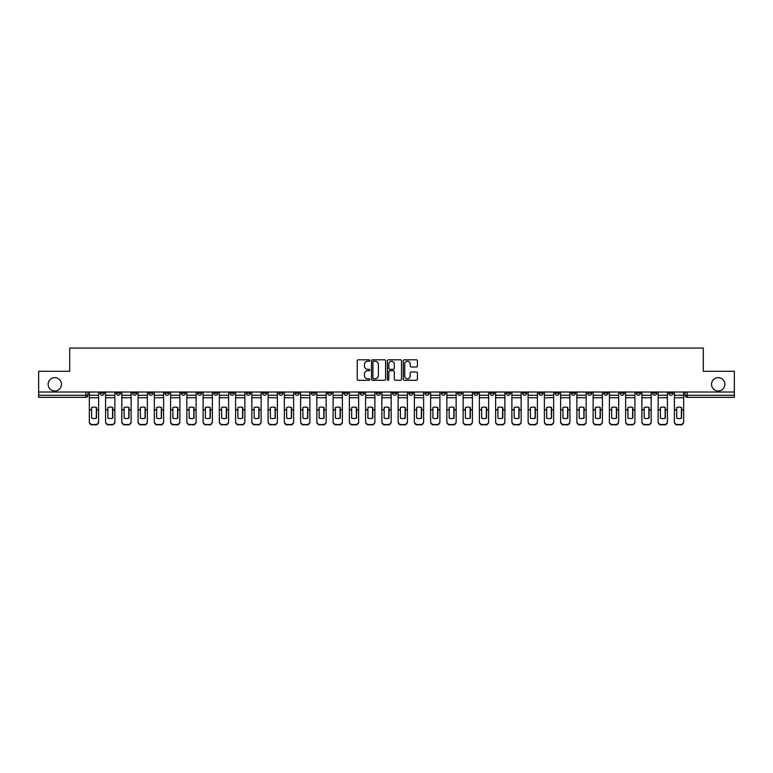 <?xml version="1.0" encoding="UTF-8"?>
<svg xmlns="http://www.w3.org/2000/svg" width="773" height="773" viewBox="0 0 773 773"><rect width="100%" height="100%" fill="white"/><g stroke="black" fill="none" stroke-linecap="round" stroke-linejoin="round"><path stroke-width="1.16" d="M369.832 360.527A0.715 0.715 0 0 0 369.117 359.812L358.247 359.812A1.024 1.024 0 0 0 357.232 360.836L357.232 379.243A1.024 1.024 0 0 0 358.247 380.268L369.117 380.268A0.715 0.715 0 0 0 369.832 379.553A0.715 0.715 0 0 0 369.117 378.838L367.706 378.838A3.276 3.276 0 0 1 364.441 375.562L364.441 374.026A3.276 3.276 0 0 1 367.706 370.76L369.117 370.76A0.715 0.715 0 0 0 369.832 370.035A0.715 0.715 0 0 0 369.117 369.32L367.706 369.32A3.276 3.276 0 0 1 364.441 366.054L364.441 364.518A3.276 3.276 0 0 1 367.706 361.242L369.117 361.242A0.715 0.715 0 0 0 369.832 360.527M711.537 384.316A6.667 6.667 0 0 0 718.204 390.983A6.667 6.667 0 0 0 724.871 384.316A6.667 6.667 0 0 0 718.204 377.649A6.667 6.667 0 0 0 711.537 384.316M48.129 384.316A6.667 6.667 0 0 0 54.796 390.983A6.667 6.667 0 0 0 61.463 384.316A6.667 6.667 0 0 0 54.796 377.649A6.667 6.667 0 0 0 48.129 384.316M636.314 392.017L636.314 393.167L640.488 393.167A2.087 2.087 0 0 1 638.401 395.254A2.087 2.087 0 0 1 636.314 393.167L636.314 392.017M555.062 392.017L555.062 393.167L559.227 393.167A2.087 2.087 0 0 1 557.14 395.254A2.087 2.087 0 0 1 555.062 393.167L555.062 392.017M538.81 393.167L538.81 392.017L538.81 393.167A2.087 2.087 0 0 0 540.887 395.254A2.087 2.087 0 0 1 538.81 393.167L542.975 393.167A2.087 2.087 0 0 1 540.887 395.254M506.305 392.017L506.305 393.167L510.47 393.167A2.087 2.087 0 0 1 508.392 395.254A2.087 2.087 0 0 1 506.305 393.167L506.305 392.017M490.053 393.167L490.053 392.017L490.053 393.167A2.087 2.087 0 0 0 492.14 395.254A2.087 2.087 0 0 1 490.053 393.167L494.218 393.167A2.087 2.087 0 0 1 492.14 395.254M473.801 393.167L473.801 392.017L473.801 393.167A2.087 2.087 0 0 0 475.888 395.254A2.087 2.087 0 0 1 473.801 393.167L477.965 393.167A2.087 2.087 0 0 1 475.888 395.254A2.087 2.087 0 0 0 477.965 393.167A2.087 2.087 0 0 1 475.888 395.254M425.044 393.167L425.044 392.017L425.044 393.167A2.087 2.087 0 0 0 427.131 395.254A2.087 2.087 0 0 1 425.044 393.167L429.208 393.167A2.087 2.087 0 0 1 427.131 395.254M408.791 392.017L408.791 393.167L412.966 393.167A2.087 2.087 0 0 1 410.878 395.254A2.087 2.087 0 0 1 408.791 393.167L408.791 392.017M392.539 392.017L392.539 393.167L396.713 393.167A2.087 2.087 0 0 1 394.626 395.254A2.087 2.087 0 0 1 392.539 393.167L392.539 392.017M376.287 392.017L376.287 393.167L380.461 393.167A2.087 2.087 0 0 1 378.374 395.254A2.087 2.087 0 0 1 376.287 393.167L376.287 392.017M360.034 393.167L360.034 392.017L360.034 393.167A2.087 2.087 0 0 0 362.122 395.254A2.087 2.087 0 0 1 360.034 393.167L364.209 393.167A2.087 2.087 0 0 1 362.122 395.254M327.539 392.017L327.539 393.167L331.704 393.167A2.087 2.087 0 0 1 329.617 395.254A2.087 2.087 0 0 1 327.539 393.167L327.539 392.017M311.287 393.167L311.287 392.017L311.287 393.167A2.087 2.087 0 0 0 313.365 395.254A2.087 2.087 0 0 1 311.287 393.167L315.452 393.167A2.087 2.087 0 0 1 313.365 395.254A2.087 2.087 0 0 0 315.452 393.167A2.087 2.087 0 0 1 313.365 395.254M213.773 392.017L213.773 393.167L217.938 393.167A2.087 2.087 0 0 1 215.86 395.254A2.087 2.087 0 0 1 213.773 393.167L213.773 392.017M197.521 392.017L197.521 393.167L201.685 393.167A2.087 2.087 0 0 1 199.608 395.254A2.087 2.087 0 0 1 197.521 393.167L197.521 392.017M181.269 392.017L181.269 393.167L185.433 393.167A2.087 2.087 0 0 1 183.356 395.254A2.087 2.087 0 0 1 181.269 393.167L181.269 392.017M148.764 392.017L148.764 393.167L152.928 393.167A2.087 2.087 0 0 1 150.851 395.254A2.087 2.087 0 0 1 148.764 393.167L148.764 392.017M132.512 392.017L132.512 393.167L136.686 393.167A2.087 2.087 0 0 1 134.599 395.254A2.087 2.087 0 0 1 132.512 393.167L132.512 392.017M416.386 367.02A1.024 1.024 0 0 0 417.41 365.996L417.41 360.836A1.024 1.024 0 0 0 416.386 359.812L404.318 359.812A1.024 1.024 0 0 0 403.293 360.836L403.293 379.243A1.024 1.024 0 0 0 404.318 380.268L416.386 380.268A1.024 1.024 0 0 0 417.41 379.243L417.41 373.001A1.024 1.024 0 0 0 416.386 371.987L411.217 371.987A1.024 1.024 0 0 0 410.202 373.001L410.202 376.103A2.734 2.734 0 0 1 407.468 378.838A2.734 2.734 0 0 1 404.723 376.103L404.723 363.977A2.734 2.734 0 0 1 407.468 361.242A2.734 2.734 0 0 1 410.202 363.977L410.202 365.996A1.024 1.024 0 0 0 411.217 367.02L416.386 367.02M38.65 392.017L38.65 371.291L69.696 371.291L69.696 348.063L703.304 348.063L703.304 371.291L734.35 371.291L734.35 392.017L38.65 392.017L38.65 395.254L87.929 395.254L87.929 392.017L87.929 395.254A2.087 2.087 0 0 1 85.842 397.332L38.65 397.332L38.65 395.254M385.601 360.836A1.024 1.024 0 0 0 384.587 359.812L372.518 359.812A1.024 1.024 0 0 0 371.494 360.836L371.494 379.243A1.024 1.024 0 0 0 372.518 380.268L384.587 380.268A1.024 1.024 0 0 0 385.601 379.243L385.601 360.836M388.413 359.812L400.482 359.812A1.024 1.024 0 0 1 401.506 360.836L401.506 379.243A1.024 1.024 0 0 1 400.482 380.268L395.322 380.268A1.024 1.024 0 0 1 394.298 379.243L394.298 371.774A1.024 1.024 0 0 0 393.273 370.76L389.853 370.76A1.024 1.024 0 0 0 388.829 371.774L388.829 379.553A0.715 0.715 0 0 1 388.114 380.268A0.715 0.715 0 0 1 387.399 379.553L387.399 360.836A1.024 1.024 0 0 1 388.413 359.812M685.071 392.017L685.071 395.254L734.35 395.254L734.35 397.332L687.158 397.332A2.087 2.087 0 0 1 685.071 395.254M734.35 392.017L734.35 395.254M672.993 392.017L672.993 393.167A2.087 2.087 0 0 1 670.906 395.254A2.087 2.087 0 0 1 668.819 393.167A2.087 2.087 0 0 0 670.906 395.254M668.819 392.017L668.819 393.167L672.993 393.167M656.741 392.017L656.741 393.167A2.087 2.087 0 0 1 654.654 395.254A2.087 2.087 0 0 1 652.567 393.167L656.741 393.167M652.567 392.017L652.567 393.167M640.488 392.017L640.488 393.167A2.087 2.087 0 0 1 638.401 395.254A2.087 2.087 0 0 0 640.488 393.167M624.236 392.017L624.236 393.167A2.087 2.087 0 0 1 622.149 395.254A2.087 2.087 0 0 1 620.072 393.167L624.236 393.167M620.072 392.017L620.072 393.167M607.984 392.017L607.984 393.167A2.087 2.087 0 0 1 605.897 395.254A2.087 2.087 0 0 1 603.819 393.167L607.984 393.167M603.819 392.017L603.819 393.167M591.731 392.017L591.731 393.167A2.087 2.087 0 0 1 589.644 395.254A2.087 2.087 0 0 1 587.567 393.167A2.087 2.087 0 0 0 589.644 395.254M587.567 392.017L587.567 393.167L591.731 393.167M575.479 392.017L575.479 393.167A2.087 2.087 0 0 1 573.392 395.254A2.087 2.087 0 0 1 571.315 393.167L575.479 393.167M571.315 392.017L571.315 393.167M559.227 392.017L559.227 393.167L559.227 392.017M542.975 392.017L542.975 393.167M526.722 392.017L526.722 393.167A2.087 2.087 0 0 1 524.635 395.254A2.087 2.087 0 0 1 522.558 393.167L526.722 393.167A2.087 2.087 0 0 1 524.635 395.254A2.087 2.087 0 0 0 526.722 393.167L526.722 392.017M522.558 392.017L522.558 393.167M510.47 392.017L510.47 393.167A2.087 2.087 0 0 1 508.392 395.254A2.087 2.087 0 0 0 510.47 393.167L510.47 392.017M494.218 392.017L494.218 393.167L494.218 392.017M477.965 392.017L477.965 393.167M461.713 392.017L461.713 393.167A2.087 2.087 0 0 1 459.635 395.254A2.087 2.087 0 0 1 457.548 393.167L461.713 393.167A2.087 2.087 0 0 1 459.635 395.254A2.087 2.087 0 0 0 461.713 393.167M457.548 392.017L457.548 393.167M445.461 392.017L445.461 393.167A2.087 2.087 0 0 1 443.383 395.254A2.087 2.087 0 0 1 441.296 393.167A2.087 2.087 0 0 0 443.383 395.254A2.087 2.087 0 0 0 445.461 393.167A2.087 2.087 0 0 1 443.383 395.254M441.296 392.017L441.296 393.167L445.461 393.167M429.208 392.017L429.208 393.167L429.208 392.017M412.966 392.017L412.966 393.167L412.966 392.017M396.713 392.017L396.713 393.167A2.087 2.087 0 0 1 394.626 395.254A2.087 2.087 0 0 0 396.713 393.167L396.713 392.017M380.461 392.017L380.461 393.167A2.087 2.087 0 0 1 378.374 395.254A2.087 2.087 0 0 0 380.461 393.167M364.209 392.017L364.209 393.167L364.209 392.017M347.956 392.017L347.956 393.167A2.087 2.087 0 0 1 345.869 395.254A2.087 2.087 0 0 1 343.792 393.167A2.087 2.087 0 0 0 345.869 395.254M343.792 392.017L343.792 393.167L347.956 393.167M331.704 392.017L331.704 393.167A2.087 2.087 0 0 1 329.617 395.254A2.087 2.087 0 0 0 331.704 393.167L331.704 392.017M315.452 392.017L315.452 393.167M299.199 392.017L299.199 393.167A2.087 2.087 0 0 1 297.112 395.254A2.087 2.087 0 0 1 295.035 393.167L299.199 393.167M295.035 392.017L295.035 393.167M282.947 392.017L282.947 393.167A2.087 2.087 0 0 1 280.86 395.254A2.087 2.087 0 0 1 278.782 393.167L282.947 393.167M278.782 392.017L278.782 393.167M266.695 392.017L266.695 393.167A2.087 2.087 0 0 1 264.608 395.254A2.087 2.087 0 0 1 262.53 393.167L266.695 393.167M262.53 392.017L262.53 393.167M250.442 392.017L250.442 393.167A2.087 2.087 0 0 1 248.365 395.254A2.087 2.087 0 0 1 246.278 393.167L250.442 393.167M246.278 392.017L246.278 393.167M234.19 392.017L234.19 393.167A2.087 2.087 0 0 1 232.113 395.254A2.087 2.087 0 0 1 230.025 393.167L234.19 393.167M230.025 392.017L230.025 393.167M217.938 392.017L217.938 393.167L217.938 392.017M201.685 392.017L201.685 393.167M185.433 392.017L185.433 393.167L185.433 392.017M169.181 392.017L169.181 393.167A2.087 2.087 0 0 1 167.103 395.254A2.087 2.087 0 0 1 165.016 393.167L169.181 393.167M165.016 392.017L165.016 393.167M152.928 392.017L152.928 393.167M136.686 392.017L136.686 393.167L136.686 392.017M120.433 392.017L120.433 393.167A2.087 2.087 0 0 1 118.346 395.254A2.087 2.087 0 0 1 116.259 393.167L120.433 393.167M116.259 392.017L116.259 393.167M100.007 392.017L100.007 393.167L104.181 393.167L104.181 392.017L104.181 393.167A2.087 2.087 0 0 1 102.094 395.254A2.087 2.087 0 0 1 100.007 393.167A2.087 2.087 0 0 0 102.094 395.254M85.842 397.332A2.087 2.087 0 0 0 87.929 395.254A2.087 2.087 0 0 1 85.842 397.332L85.842 392.017M373.639 361.242A0.715 0.715 0 0 0 372.924 361.957L372.924 378.123A0.715 0.715 0 0 0 373.639 378.838L375.127 378.838A3.276 3.276 0 0 0 378.393 375.562L378.393 364.518A3.276 3.276 0 0 0 375.127 361.242L373.639 361.242M394.298 364.035A2.734 2.734 0 0 0 391.563 361.3A2.734 2.734 0 0 0 388.829 364.035L388.829 368.306A1.024 1.024 0 0 0 389.853 369.32L393.273 369.32A1.024 1.024 0 0 0 394.298 368.306L394.298 364.035M96.316 418.203L96.316 407.429M93.968 407.081A6.455 5.682 180 0 1 96.316 407.506M89.33 410.328L89.33 421.546A3.121 2.966 0 0 0 92.46 424.512L95.475 424.512A3.121 2.966 0 0 0 98.606 421.546L98.606 421.981A3.121 2.966 180 0 1 95.475 424.937L95.475 424.512M93.968 418.579A6.455 6.126 180 0 0 96.316 418.125M96.519 409.903L96.519 407.506A6.455 5.682 180 0 0 94.074 407.081A6.455 5.682 180 0 0 91.62 407.506L91.62 418.125A6.455 6.126 180 0 0 96.519 418.125L96.519 409.903L98.606 409.903L98.606 421.546M98.606 392.017L98.606 409.903M89.33 392.017L89.33 421.546M92.46 424.512L95.475 424.937M92.46 424.937A3.121 2.966 180 0 1 89.33 421.981M112.568 418.203L112.568 407.429M110.22 407.081A6.455 5.682 180 0 1 112.568 407.506M105.582 410.328L105.582 421.546A3.121 2.966 0 0 0 108.713 424.512L111.727 424.512A3.121 2.966 0 0 0 114.858 421.546L114.858 421.981A3.121 2.966 180 0 1 111.727 424.937L111.727 424.512M110.22 418.579A6.455 6.126 180 0 0 112.568 418.125M128.82 418.203L128.82 407.429M126.472 407.081A6.455 5.682 180 0 1 128.82 407.506M121.834 410.328L121.834 421.546A3.121 2.966 0 0 0 124.965 424.512L127.98 424.512A3.121 2.966 0 0 0 131.11 421.546L131.11 421.981A3.121 2.966 180 0 1 127.98 424.937L127.98 424.512M126.472 418.579A6.455 6.126 180 0 0 128.82 418.125M145.063 418.203L145.063 407.429M142.725 407.081A6.455 5.682 180 0 1 145.063 407.506M138.087 410.328L138.087 421.546A3.121 2.966 0 0 0 141.217 424.512L144.232 424.512A3.121 2.966 0 0 0 147.363 421.546L147.363 421.981A3.121 2.966 180 0 1 144.232 424.937L144.232 424.512M142.725 418.579A6.455 6.126 180 0 0 145.063 418.125M112.771 409.903L112.771 407.506A6.455 5.682 180 0 0 110.326 407.081A6.455 5.682 180 0 0 107.872 407.506L107.872 418.125A6.455 6.126 180 0 0 112.771 418.125L112.771 409.903L114.858 409.903L114.858 421.546M114.858 392.017L114.858 409.903M105.582 392.017L105.582 421.546M108.713 424.512L111.727 424.937M108.713 424.937A3.121 2.966 180 0 1 105.582 421.981M129.023 409.903L129.023 407.506A6.455 5.682 180 0 0 126.579 407.081A6.455 5.682 180 0 0 124.124 407.506L124.124 418.125A6.455 6.126 180 0 0 129.023 418.125L129.023 409.903L131.11 409.903L131.11 421.546M131.11 392.017L131.11 409.903M121.834 392.017L121.834 421.546M124.965 424.512L127.98 424.937M124.965 424.937A3.121 2.966 180 0 1 121.834 421.981M145.276 409.903L145.276 407.506A6.455 5.682 180 0 0 142.831 407.081A6.455 5.682 180 0 0 140.377 407.506L140.377 418.125A6.455 6.126 180 0 0 145.276 418.125L145.276 409.903L147.363 409.903L147.363 421.546M147.363 392.017L147.363 409.903M138.087 392.017L138.087 421.546M141.217 424.512L144.232 424.937M141.217 424.937A3.121 2.966 180 0 1 138.087 421.981M161.315 418.203L161.315 407.429M158.977 407.081A6.455 5.682 180 0 1 161.315 407.506M154.339 410.328L154.339 421.546A3.121 2.966 0 0 0 157.46 424.512L160.484 424.512A3.121 2.966 0 0 0 163.615 421.546L163.615 421.981A3.121 2.966 180 0 1 160.484 424.937L160.484 424.512M158.977 418.579A6.455 6.126 180 0 0 161.315 418.125M177.568 418.203L177.568 407.429M175.229 407.081A6.455 5.682 180 0 1 177.568 407.506M170.591 410.328L170.591 421.546A3.121 2.966 0 0 0 173.712 424.512L176.737 424.512A3.121 2.966 0 0 0 179.867 421.546L179.867 421.981A3.121 2.966 180 0 1 176.737 424.937L176.737 424.512M175.229 418.579A6.455 6.126 180 0 0 177.568 418.125M161.528 409.903L161.528 407.506A6.455 5.682 180 0 0 159.083 407.081A6.455 5.682 180 0 0 156.629 407.506L156.629 418.125A6.455 6.126 180 0 0 161.528 418.125L161.528 409.903L163.615 409.903L163.615 421.546M163.615 392.017L163.615 409.903M154.339 392.017L154.339 421.546M157.46 424.512L160.484 424.937M157.46 424.937A3.121 2.966 180 0 1 154.339 421.981M177.78 409.903L177.78 407.506A6.455 5.682 180 0 0 175.336 407.081A6.455 5.682 180 0 0 172.881 407.506L172.881 418.125A6.455 6.126 180 0 0 177.78 418.125L177.78 409.903L179.867 409.903L179.867 421.546M179.867 392.017L179.867 409.903M170.591 392.017L170.591 421.546M173.712 424.512L176.737 424.937M173.712 424.937A3.121 2.966 180 0 1 170.591 421.981M193.82 418.203L193.82 407.429M191.482 407.081A6.455 5.682 180 0 1 193.82 407.506M186.844 410.328L186.844 421.546A3.121 2.966 0 0 0 189.965 424.512L192.989 424.512A3.121 2.966 0 0 0 196.11 421.546L196.11 421.981A3.121 2.966 180 0 1 192.989 424.937L192.989 424.512M191.482 418.579A6.455 6.126 180 0 0 193.82 418.125M210.072 418.203L210.072 407.429M207.734 407.081A6.455 5.682 180 0 1 210.072 407.506M203.096 410.328L203.096 421.546A3.121 2.966 0 0 0 206.217 424.512L209.241 424.512A3.121 2.966 0 0 0 212.362 421.546L212.362 421.981A3.121 2.966 180 0 1 209.241 424.937L209.241 424.512M207.734 418.579A6.455 6.126 180 0 0 210.072 418.125M226.325 418.203L226.325 407.429M223.986 407.081A6.455 5.682 180 0 1 226.325 407.506M219.348 410.328L219.348 421.546A3.121 2.966 0 0 0 222.469 424.512L225.494 424.512A3.121 2.966 0 0 0 228.615 421.546L228.615 421.981A3.121 2.966 180 0 1 225.494 424.937L225.494 424.512M223.986 418.579A6.455 6.126 180 0 0 226.325 418.125M242.577 418.203L242.577 407.429M240.239 407.081A6.455 5.682 180 0 1 242.577 407.506M235.601 410.328L235.601 421.546A3.121 2.966 0 0 0 238.722 424.512L241.746 424.512A3.121 2.966 0 0 0 244.867 421.546L244.867 421.981A3.121 2.966 180 0 1 241.746 424.937L241.746 424.512M240.239 418.579A6.455 6.126 180 0 0 242.577 418.125M258.829 418.203L258.829 407.429M256.481 407.081A6.455 5.682 180 0 1 258.829 407.506M251.853 410.328L251.853 421.546A3.121 2.966 0 0 0 254.974 424.512L257.998 424.512A3.121 2.966 0 0 0 261.119 421.546L261.119 421.981A3.121 2.966 180 0 1 257.998 424.937L257.998 424.512M256.481 418.579A6.455 6.126 180 0 0 258.829 418.125M275.082 418.203L275.082 407.429M272.734 407.081A6.455 5.682 180 0 1 275.082 407.506M268.105 410.328L268.105 421.546A3.121 2.966 0 0 0 271.226 424.512L274.251 424.512A3.121 2.966 0 0 0 277.372 421.546L277.372 421.981A3.121 2.966 180 0 1 274.251 424.937L274.251 424.512M272.734 418.579A6.455 6.126 180 0 0 275.082 418.125M291.334 418.203L291.334 407.429M288.986 407.081A6.455 5.682 180 0 1 291.334 407.506M284.358 410.328L284.358 421.546A3.121 2.966 0 0 0 287.479 424.512L290.503 424.512A3.121 2.966 0 0 0 293.624 421.546L293.624 421.981A3.121 2.966 180 0 1 290.503 424.937L290.503 424.512M288.986 418.579A6.455 6.126 180 0 0 291.334 418.125M307.586 418.203L307.586 407.429M305.238 407.081A6.455 5.682 180 0 1 307.586 407.506M300.61 410.328L300.61 421.546A3.121 2.966 0 0 0 303.731 424.512L306.755 424.512A3.121 2.966 0 0 0 309.876 421.546L309.876 421.981A3.121 2.966 180 0 1 306.755 424.937L306.755 424.512M305.238 418.579A6.455 6.126 180 0 0 307.586 418.125M194.033 409.903L194.033 407.506A6.455 5.682 180 0 0 191.578 407.081A6.455 5.682 180 0 0 189.134 407.506L189.134 418.125A6.455 6.126 180 0 0 194.033 418.125L194.033 409.903L196.11 409.903L196.11 421.546M196.11 392.017L196.11 409.903M186.844 392.017L186.844 421.546M189.965 424.512L192.989 424.937M189.965 424.937A3.121 2.966 180 0 1 186.844 421.981M210.285 409.903L210.285 407.506A6.455 5.682 180 0 0 207.831 407.081A6.455 5.682 180 0 0 205.386 407.506L205.386 418.125A6.455 6.126 180 0 0 210.285 418.125L210.285 409.903L212.362 409.903L212.362 421.546M212.362 392.017L212.362 409.903M203.096 392.017L203.096 421.546M206.217 424.512L209.241 424.937M206.217 424.937A3.121 2.966 180 0 1 203.096 421.981M226.537 409.903L226.537 407.506A6.455 5.682 180 0 0 224.083 407.081A6.455 5.682 180 0 0 221.638 407.506L221.638 418.125A6.455 6.126 180 0 0 226.537 418.125L226.537 409.903L228.615 409.903L228.615 421.546M228.615 392.017L228.615 409.903M219.348 392.017L219.348 421.546M222.469 424.512L225.494 424.937M222.469 424.937A3.121 2.966 180 0 1 219.348 421.981M242.79 409.903L242.79 407.506A6.455 5.682 180 0 0 240.335 407.081A6.455 5.682 180 0 0 237.891 407.506L237.891 418.125A6.455 6.126 180 0 0 242.79 418.125L242.79 409.903L244.867 409.903L244.867 421.546M244.867 392.017L244.867 409.903M235.601 392.017L235.601 421.546M238.722 424.512L241.746 424.937M238.722 424.937A3.121 2.966 180 0 1 235.601 421.981M259.042 409.903L259.042 407.506A6.455 5.682 180 0 0 256.588 407.081A6.455 5.682 180 0 0 254.143 407.506L254.143 418.125A6.455 6.126 180 0 0 259.042 418.125L259.042 409.903L261.119 409.903L261.119 421.546M261.119 392.017L261.119 409.903M251.853 392.017L251.853 421.546M254.974 424.512L257.998 424.937M254.974 424.937A3.121 2.966 180 0 1 251.853 421.981M275.294 409.903L275.294 407.506A6.455 5.682 180 0 0 272.84 407.081A6.455 5.682 180 0 0 270.395 407.506L270.395 418.125A6.455 6.126 180 0 0 275.294 418.125L275.294 409.903L277.372 409.903L277.372 421.546M277.372 392.017L277.372 409.903M268.105 392.017L268.105 421.546M271.226 424.512L274.251 424.937M271.226 424.937A3.121 2.966 180 0 1 268.105 421.981M291.547 409.903L291.547 407.506A6.455 5.682 180 0 0 289.092 407.081A6.455 5.682 180 0 0 286.648 407.506L286.648 418.125A6.455 6.126 180 0 0 291.547 418.125L291.547 409.903L293.624 409.903L293.624 421.546M293.624 392.017L293.624 409.903M284.358 392.017L284.358 421.546M287.479 424.512L290.503 424.937M287.479 424.937A3.121 2.966 180 0 1 284.358 421.981M307.789 409.903L307.789 407.506A6.455 5.682 180 0 0 305.345 407.081A6.455 5.682 180 0 0 302.9 407.506L302.9 418.125A6.455 6.126 180 0 0 307.789 418.125L307.789 409.903L309.876 409.903L309.876 421.546M309.876 392.017L309.876 409.903M300.61 392.017L300.61 421.546M303.731 424.512L306.755 424.937M303.731 424.937A3.121 2.966 180 0 1 300.61 421.981M323.839 418.203L323.839 407.429M321.491 407.081A6.455 5.682 180 0 1 323.839 407.506M316.853 410.328L316.853 421.546A3.121 2.966 0 0 0 319.983 424.512L323.008 424.512A3.121 2.966 0 0 0 326.129 421.546L326.129 421.981A3.121 2.966 180 0 1 323.008 424.937L323.008 424.512M321.491 418.579A6.455 6.126 180 0 0 323.839 418.125M340.091 418.203L340.091 407.429M337.743 407.081A6.455 5.682 180 0 1 340.091 407.506M333.105 410.328L333.105 421.546A3.121 2.966 0 0 0 336.236 424.512L339.26 424.512A3.121 2.966 0 0 0 342.381 421.546L342.381 421.981A3.121 2.966 180 0 1 339.26 424.937L339.26 424.512M337.743 418.579A6.455 6.126 180 0 0 340.091 418.125M356.343 418.203L356.343 407.429M353.995 407.081A6.455 5.682 180 0 1 356.343 407.506M349.357 410.328L349.357 421.546A3.121 2.966 0 0 0 352.488 424.512L355.503 424.512A3.121 2.966 0 0 0 358.633 421.546L358.633 421.981A3.121 2.966 180 0 1 355.503 424.937L355.503 424.512M353.995 418.579A6.455 6.126 180 0 0 356.343 418.125M372.596 418.203L372.596 407.429M370.248 407.081A6.455 5.682 180 0 1 372.596 407.506M365.61 410.328L365.61 421.546A3.121 2.966 0 0 0 368.74 424.512L371.755 424.512A3.121 2.966 0 0 0 374.886 421.546L374.886 421.981A3.121 2.966 180 0 1 371.755 424.937L371.755 424.512M370.248 418.579A6.455 6.126 180 0 0 372.596 418.125M388.848 418.203L388.848 407.429M386.5 407.081A6.455 5.682 180 0 1 388.848 407.506M381.862 410.328L381.862 421.546A3.121 2.966 0 0 0 384.993 424.512L388.007 424.512A3.121 2.966 0 0 0 391.138 421.546L391.138 421.981A3.121 2.966 180 0 1 388.007 424.937L388.007 424.512M386.5 418.579A6.455 6.126 180 0 0 388.848 418.125M405.1 418.203L405.1 407.429M402.752 407.081A6.455 5.682 180 0 1 405.1 407.506M398.114 410.328L398.114 421.546A3.121 2.966 0 0 0 401.245 424.512L404.26 424.512A3.121 2.966 0 0 0 407.39 421.546L407.39 421.981A3.121 2.966 180 0 1 404.26 424.937L404.26 424.512M402.752 418.579A6.455 6.126 180 0 0 405.1 418.125M421.343 418.203L421.343 407.429M419.005 407.081A6.455 5.682 180 0 1 421.343 407.506M414.367 410.328L414.367 421.546A3.121 2.966 0 0 0 417.497 424.512L420.512 424.512A3.121 2.966 0 0 0 423.643 421.546L423.643 421.981A3.121 2.966 180 0 1 420.512 424.937L420.512 424.512M419.005 418.579A6.455 6.126 180 0 0 421.343 418.125M437.595 418.203L437.595 407.429M435.257 407.081A6.455 5.682 180 0 1 437.595 407.506M430.619 410.328L430.619 421.546A3.121 2.966 0 0 0 433.74 424.512L436.764 424.512A3.121 2.966 0 0 0 439.895 421.546L439.895 421.981A3.121 2.966 180 0 1 436.764 424.937L436.764 424.512M435.257 418.579A6.455 6.126 180 0 0 437.595 418.125M453.848 418.203L453.848 407.429M451.509 407.081A6.455 5.682 180 0 1 453.848 407.506M446.871 410.328L446.871 421.546A3.121 2.966 0 0 0 449.992 424.512L453.017 424.512A3.121 2.966 0 0 0 456.147 421.546L456.147 421.981A3.121 2.966 180 0 1 453.017 424.937L453.017 424.512M451.509 418.579A6.455 6.126 180 0 0 453.848 418.125M470.1 418.203L470.1 407.429M467.762 407.081A6.455 5.682 180 0 1 470.1 407.506M463.124 410.328L463.124 421.546A3.121 2.966 0 0 0 466.245 424.512L469.269 424.512A3.121 2.966 0 0 0 472.39 421.546L472.39 421.981A3.121 2.966 180 0 1 469.269 424.937L469.269 424.512M467.762 418.579A6.455 6.126 180 0 0 470.1 418.125M486.352 418.203L486.352 407.429M484.014 407.081A6.455 5.682 180 0 1 486.352 407.506M479.376 410.328L479.376 421.546A3.121 2.966 0 0 0 482.497 424.512L485.521 424.512A3.121 2.966 0 0 0 488.642 421.546L488.642 421.981A3.121 2.966 180 0 1 485.521 424.937L485.521 424.512M484.014 418.579A6.455 6.126 180 0 0 486.352 418.125M502.605 418.203L502.605 407.429M500.266 407.081A6.455 5.682 180 0 1 502.605 407.506M495.628 410.328L495.628 421.546A3.121 2.966 0 0 0 498.749 424.512L501.774 424.512A3.121 2.966 0 0 0 504.895 421.546L504.895 421.981A3.121 2.966 180 0 1 501.774 424.937L501.774 424.512M500.266 418.579A6.455 6.126 180 0 0 502.605 418.125M518.857 418.203L518.857 407.429M516.519 407.081A6.455 5.682 180 0 1 518.857 407.506M511.881 410.328L511.881 421.546A3.121 2.966 0 0 0 515.002 424.512L518.026 424.512A3.121 2.966 0 0 0 521.147 421.546L521.147 421.981A3.121 2.966 180 0 1 518.026 424.937L518.026 424.512M516.519 418.579A6.455 6.126 180 0 0 518.857 418.125M535.109 418.203L535.109 407.429M532.761 407.081A6.455 5.682 180 0 1 535.109 407.506M528.133 410.328L528.133 421.546A3.121 2.966 0 0 0 531.254 424.512L534.278 424.512A3.121 2.966 0 0 0 537.399 421.546L537.399 421.981A3.121 2.966 180 0 1 534.278 424.937L534.278 424.512M532.761 418.579A6.455 6.126 180 0 0 535.109 418.125M551.362 418.203L551.362 407.429M549.014 407.081A6.455 5.682 180 0 1 551.362 407.506M544.385 410.328L544.385 421.546A3.121 2.966 0 0 0 547.506 424.512L550.531 424.512A3.121 2.966 0 0 0 553.652 421.546L553.652 421.981A3.121 2.966 180 0 1 550.531 424.937L550.531 424.512M549.014 418.579A6.455 6.126 180 0 0 551.362 418.125M324.042 409.903L324.042 407.506A6.455 5.682 180 0 0 321.597 407.081A6.455 5.682 180 0 0 319.152 407.506L319.152 418.125A6.455 6.126 180 0 0 324.042 418.125L324.042 409.903L326.129 409.903L326.129 421.546M326.129 392.017L326.129 409.903M316.853 392.017L316.853 421.546M319.983 424.512L323.008 424.937M319.983 424.937A3.121 2.966 180 0 1 316.853 421.981M340.294 409.903L340.294 407.506A6.455 5.682 180 0 0 337.849 407.081A6.455 5.682 180 0 0 335.405 407.506L335.405 418.125A6.455 6.126 180 0 0 340.294 418.125L340.294 409.903L342.381 409.903L342.381 421.546M342.381 392.017L342.381 409.903M333.105 392.017L333.105 421.546M336.236 424.512L339.26 424.937M336.236 424.937A3.121 2.966 180 0 1 333.105 421.981M356.546 409.903L356.546 407.506A6.455 5.682 180 0 0 354.102 407.081A6.455 5.682 180 0 0 351.657 407.506L351.657 418.125A6.455 6.126 180 0 0 356.546 418.125L356.546 409.903L358.633 409.903L358.633 421.546M358.633 392.017L358.633 409.903M349.357 392.017L349.357 421.546M352.488 424.512L355.503 424.937M352.488 424.937A3.121 2.966 180 0 1 349.357 421.981M372.799 409.903L372.799 407.506A6.455 5.682 180 0 0 370.354 407.081A6.455 5.682 180 0 0 367.9 407.506L367.9 418.125A6.455 6.126 180 0 0 372.799 418.125L372.799 409.903L374.886 409.903L374.886 421.546M374.886 392.017L374.886 409.903M365.61 392.017L365.61 421.546M368.74 424.512L371.755 424.937M368.74 424.937A3.121 2.966 180 0 1 365.61 421.981M389.051 409.903L389.051 407.506A6.455 5.682 180 0 0 386.606 407.081A6.455 5.682 180 0 0 384.152 407.506L384.152 418.125A6.455 6.126 180 0 0 389.051 418.125L389.051 409.903L391.138 409.903L391.138 421.546M391.138 392.017L391.138 409.903M381.862 392.017L381.862 421.546M384.993 424.512L388.007 424.937M384.993 424.937A3.121 2.966 180 0 1 381.862 421.981M405.303 409.903L405.303 407.506A6.455 5.682 180 0 0 402.859 407.081A6.455 5.682 180 0 0 400.404 407.506L400.404 418.125A6.455 6.126 180 0 0 405.303 418.125L405.303 409.903L407.39 409.903L407.39 421.546M407.39 392.017L407.39 409.903M398.114 392.017L398.114 421.546M401.245 424.512L404.26 424.937M401.245 424.937A3.121 2.966 180 0 1 398.114 421.981M421.556 409.903L421.556 407.506A6.455 5.682 180 0 0 419.111 407.081A6.455 5.682 180 0 0 416.657 407.506L416.657 418.125A6.455 6.126 180 0 0 421.556 418.125L421.556 409.903L423.643 409.903L423.643 421.546M423.643 392.017L423.643 409.903M414.367 392.017L414.367 421.546M417.497 424.512L420.512 424.937M417.497 424.937A3.121 2.966 180 0 1 414.367 421.981M437.808 409.903L437.808 407.506A6.455 5.682 180 0 0 435.363 407.081A6.455 5.682 180 0 0 432.909 407.506L432.909 418.125A6.455 6.126 180 0 0 437.808 418.125L437.808 409.903L439.895 409.903L439.895 421.546M439.895 392.017L439.895 409.903M430.619 392.017L430.619 421.546M433.74 424.512L436.764 424.937M433.74 424.937A3.121 2.966 180 0 1 430.619 421.981M454.06 409.903L454.06 407.506A6.455 5.682 180 0 0 451.616 407.081A6.455 5.682 180 0 0 449.161 407.506L449.161 418.125A6.455 6.126 180 0 0 454.06 418.125L454.06 409.903L456.147 409.903L456.147 421.546M456.147 392.017L456.147 409.903M446.871 392.017L446.871 421.546M449.992 424.512L453.017 424.937M449.992 424.937A3.121 2.966 180 0 1 446.871 421.981M470.313 409.903L470.313 407.506A6.455 5.682 180 0 0 467.858 407.081A6.455 5.682 180 0 0 465.414 407.506L465.414 418.125A6.455 6.126 180 0 0 470.313 418.125L470.313 409.903L472.39 409.903L472.39 421.546M472.39 392.017L472.39 409.903M463.124 392.017L463.124 421.546M466.245 424.512L469.269 424.937M466.245 424.937A3.121 2.966 180 0 1 463.124 421.981M486.565 409.903L486.565 407.506A6.455 5.682 180 0 0 484.111 407.081A6.455 5.682 180 0 0 481.666 407.506L481.666 418.125A6.455 6.126 180 0 0 486.565 418.125L486.565 409.903L488.642 409.903L488.642 421.546M488.642 392.017L488.642 409.903M479.376 392.017L479.376 421.546M482.497 424.512L485.521 424.937M482.497 424.937A3.121 2.966 180 0 1 479.376 421.981M502.817 409.903L502.817 407.506A6.455 5.682 180 0 0 500.363 407.081A6.455 5.682 180 0 0 497.918 407.506L497.918 418.125A6.455 6.126 180 0 0 502.817 418.125L502.817 409.903L504.895 409.903L504.895 421.546M504.895 392.017L504.895 409.903M495.628 392.017L495.628 421.546M498.749 424.512L501.774 424.937M498.749 424.937A3.121 2.966 180 0 1 495.628 421.981M519.07 409.903L519.07 407.506A6.455 5.682 180 0 0 516.615 407.081A6.455 5.682 180 0 0 514.171 407.506L514.171 418.125A6.455 6.126 180 0 0 519.07 418.125L519.07 409.903L521.147 409.903L521.147 421.546M521.147 392.017L521.147 409.903M511.881 392.017L511.881 421.546M515.002 424.512L518.026 424.937M515.002 424.937A3.121 2.966 180 0 1 511.881 421.981M535.322 409.903L535.322 407.506A6.455 5.682 180 0 0 532.868 407.081A6.455 5.682 180 0 0 530.423 407.506L530.423 418.125A6.455 6.126 180 0 0 535.322 418.125L535.322 409.903L537.399 409.903L537.399 421.546M537.399 392.017L537.399 409.903M528.133 392.017L528.133 421.546M531.254 424.512L534.278 424.937M531.254 424.937A3.121 2.966 180 0 1 528.133 421.981M551.574 409.903L551.574 407.506A6.455 5.682 180 0 0 549.12 407.081A6.455 5.682 180 0 0 546.675 407.506L546.675 418.125A6.455 6.126 180 0 0 551.574 418.125L551.574 409.903L553.652 409.903L553.652 421.546M553.652 392.017L553.652 409.903M544.385 392.017L544.385 421.546M547.506 424.512L550.531 424.937M547.506 424.937A3.121 2.966 180 0 1 544.385 421.981M567.614 418.203L567.614 407.429M565.266 407.081A6.455 5.682 180 0 1 567.614 407.506M560.638 410.328L560.638 421.546A3.121 2.966 0 0 0 563.759 424.512L566.783 424.512A3.121 2.966 0 0 0 569.904 421.546L569.904 421.981A3.121 2.966 180 0 1 566.783 424.937L566.783 424.512M565.266 418.579A6.455 6.126 180 0 0 567.614 418.125M567.817 409.903L567.817 407.506A6.455 5.682 180 0 0 565.372 407.081A6.455 5.682 180 0 0 562.928 407.506L562.928 418.125A6.455 6.126 180 0 0 567.817 418.125L567.817 409.903L569.904 409.903L569.904 421.546M569.904 392.017L569.904 409.903M560.638 392.017L560.638 421.546M563.759 424.512L566.783 424.937M563.759 424.937A3.121 2.966 180 0 1 560.638 421.981M583.866 418.203L583.866 407.429M581.518 407.081A6.455 5.682 180 0 1 583.866 407.506M576.89 410.328L576.89 421.546A3.121 2.966 0 0 0 580.011 424.512L583.035 424.512A3.121 2.966 0 0 0 586.156 421.546L586.156 421.981A3.121 2.966 180 0 1 583.035 424.937L583.035 424.512M581.518 418.579A6.455 6.126 180 0 0 583.866 418.125M584.069 409.903L584.069 407.506A6.455 5.682 180 0 0 581.625 407.081A6.455 5.682 180 0 0 579.18 407.506L579.18 418.125A6.455 6.126 180 0 0 584.069 418.125L584.069 409.903L586.156 409.903L586.156 421.546M586.156 392.017L586.156 409.903M576.89 392.017L576.89 421.546M580.011 424.512L583.035 424.937M580.011 424.937A3.121 2.966 180 0 1 576.89 421.981M600.119 418.203L600.119 407.429M597.771 407.081A6.455 5.682 180 0 1 600.119 407.506M593.133 410.328L593.133 421.546A3.121 2.966 0 0 0 596.263 424.512L599.288 424.512A3.121 2.966 0 0 0 602.409 421.546L602.409 421.981A3.121 2.966 180 0 1 599.288 424.937L599.288 424.512M597.771 418.579A6.455 6.126 180 0 0 600.119 418.125M600.321 409.903L600.321 407.506A6.455 5.682 180 0 0 597.877 407.081A6.455 5.682 180 0 0 595.432 407.506L595.432 418.125A6.455 6.126 180 0 0 600.321 418.125L600.321 409.903L602.409 409.903L602.409 421.546M602.409 392.017L602.409 409.903M593.133 392.017L593.133 421.546M596.263 424.512L599.288 424.937M596.263 424.937A3.121 2.966 180 0 1 593.133 421.981M616.371 418.203L616.371 407.429M614.023 407.081A6.455 5.682 180 0 1 616.371 407.506M609.385 410.328L609.385 421.546A3.121 2.966 0 0 0 612.516 424.512L615.54 424.512A3.121 2.966 0 0 0 618.661 421.546L618.661 421.981A3.121 2.966 180 0 1 615.54 424.937L615.54 424.512M614.023 418.579A6.455 6.126 180 0 0 616.371 418.125M616.574 409.903L616.574 407.506A6.455 5.682 180 0 0 614.129 407.081A6.455 5.682 180 0 0 611.685 407.506L611.685 418.125A6.455 6.126 180 0 0 616.574 418.125L616.574 409.903L618.661 409.903L618.661 421.546M618.661 392.017L618.661 409.903M609.385 392.017L609.385 421.546M612.516 424.512L615.54 424.937M612.516 424.937A3.121 2.966 180 0 1 609.385 421.981M632.623 418.203L632.623 407.429M630.275 407.081A6.455 5.682 180 0 1 632.623 407.506M625.637 410.328L625.637 421.546A3.121 2.966 0 0 0 628.768 424.512L631.783 424.512A3.121 2.966 0 0 0 634.913 421.546L634.913 421.981A3.121 2.966 180 0 1 631.783 424.937L631.783 424.512M630.275 418.579A6.455 6.126 180 0 0 632.623 418.125M632.826 409.903L632.826 407.506A6.455 5.682 180 0 0 630.381 407.081A6.455 5.682 180 0 0 627.937 407.506L627.937 418.125A6.455 6.126 180 0 0 632.826 418.125L632.826 409.903L634.913 409.903L634.913 421.546M634.913 392.017L634.913 409.903M625.637 392.017L625.637 421.546M628.768 424.512L631.783 424.937M628.768 424.937A3.121 2.966 180 0 1 625.637 421.981M648.876 418.203L648.876 407.429M646.528 407.081A6.455 5.682 180 0 1 648.876 407.506M641.89 410.328L641.89 421.546A3.121 2.966 0 0 0 645.02 424.512L648.035 424.512A3.121 2.966 0 0 0 651.166 421.546L651.166 421.981A3.121 2.966 180 0 1 648.035 424.937L648.035 424.512M646.528 418.579A6.455 6.126 180 0 0 648.876 418.125M649.078 409.903L649.078 407.506A6.455 5.682 180 0 0 646.634 407.081A6.455 5.682 180 0 0 644.18 407.506L644.18 418.125A6.455 6.126 180 0 0 649.078 418.125L649.078 409.903L651.166 409.903L651.166 421.546M651.166 392.017L651.166 409.903M641.89 392.017L641.89 421.546M645.02 424.512L648.035 424.937M645.02 424.937A3.121 2.966 180 0 1 641.89 421.981M665.128 418.203L665.128 407.429M662.78 407.081A6.455 5.682 180 0 1 665.128 407.506M658.142 410.328L658.142 421.546A3.121 2.966 0 0 0 661.273 424.512L664.287 424.512A3.121 2.966 0 0 0 667.418 421.546L667.418 421.981A3.121 2.966 180 0 1 664.287 424.937L664.287 424.512M662.78 418.579A6.455 6.126 180 0 0 665.128 418.125M665.331 409.903L665.331 407.506A6.455 5.682 180 0 0 662.886 407.081A6.455 5.682 180 0 0 660.432 407.506L660.432 418.125A6.455 6.126 180 0 0 665.331 418.125L665.331 409.903L667.418 409.903L667.418 421.546M667.418 392.017L667.418 409.903M658.142 392.017L658.142 421.546M661.273 424.512L664.287 424.937M661.273 424.937A3.121 2.966 180 0 1 658.142 421.981M681.38 418.203L681.38 407.429M679.032 407.081A6.455 5.682 180 0 1 681.38 407.506M674.394 410.328L674.394 421.546A3.121 2.966 0 0 0 677.525 424.512L680.54 424.512A3.121 2.966 0 0 0 683.67 421.546L683.67 421.981A3.121 2.966 180 0 1 680.54 424.937L680.54 424.512M679.032 418.579A6.455 6.126 180 0 0 681.38 418.125M681.583 409.903L681.583 407.506A6.455 5.682 180 0 0 679.138 407.081A6.455 5.682 180 0 0 676.684 407.506L676.684 418.125A6.455 6.126 180 0 0 681.583 418.125L681.583 409.903L683.67 409.903L683.67 421.546M683.67 392.017L683.67 409.903M674.394 392.017L674.394 421.546M677.525 424.512L680.54 424.937M677.525 424.937A3.121 2.966 180 0 1 674.394 421.981M687.158 392.017L687.158 397.332M96.519 409.738L98.606 409.738M89.33 409.738L91.62 409.738M89.33 397.728L98.606 397.728M89.33 409.903L91.62 409.903M89.33 395.254L98.606 395.254M112.771 409.738L114.858 409.738M105.582 409.738L107.872 409.738M105.582 397.728L114.858 397.728M105.582 409.903L107.872 409.903M105.582 395.254L114.858 395.254M129.023 409.738L131.11 409.738M121.834 409.738L124.124 409.738M121.834 397.728L131.11 397.728M121.834 409.903L124.124 409.903M121.834 395.254L131.11 395.254M145.276 409.738L147.363 409.738M138.087 409.738L140.377 409.738M138.087 397.728L147.363 397.728M138.087 409.903L140.377 409.903M138.087 395.254L147.363 395.254M161.528 409.738L163.615 409.738M154.339 409.738L156.629 409.738M154.339 397.728L163.615 397.728M154.339 409.903L156.629 409.903M154.339 395.254L163.615 395.254M177.78 409.738L179.867 409.738M170.591 409.738L172.881 409.738M170.591 397.728L179.867 397.728M170.591 409.903L172.881 409.903M170.591 395.254L179.867 395.254M194.033 409.738L196.11 409.738M186.844 409.738L189.134 409.738M186.844 397.728L196.11 397.728M186.844 409.903L189.134 409.903M186.844 395.254L196.11 395.254M210.285 409.738L212.362 409.738M203.096 409.738L205.386 409.738M203.096 397.728L212.362 397.728M203.096 409.903L205.386 409.903M203.096 395.254L212.362 395.254M226.537 409.738L228.615 409.738M219.348 409.738L221.638 409.738M219.348 397.728L228.615 397.728M219.348 409.903L221.638 409.903M219.348 395.254L228.615 395.254M242.79 409.738L244.867 409.738M235.601 409.738L237.891 409.738M235.601 397.728L244.867 397.728M235.601 409.903L237.891 409.903M235.601 395.254L244.867 395.254M259.042 409.738L261.119 409.738M251.853 409.738L254.143 409.738M251.853 397.728L261.119 397.728M251.853 409.903L254.143 409.903M251.853 395.254L261.119 395.254M275.294 409.738L277.372 409.738M268.105 409.738L270.395 409.738M268.105 397.728L277.372 397.728M268.105 409.903L270.395 409.903M268.105 395.254L277.372 395.254M291.547 409.738L293.624 409.738M284.358 409.738L286.648 409.738M284.358 397.728L293.624 397.728M284.358 409.903L286.648 409.903M284.358 395.254L293.624 395.254M307.789 409.738L309.876 409.738M300.61 409.738L302.9 409.738M300.61 397.728L309.876 397.728M300.61 409.903L302.9 409.903M300.61 395.254L309.876 395.254M324.042 409.738L326.129 409.738M316.853 409.738L319.152 409.738M316.853 397.728L326.129 397.728M316.853 409.903L319.152 409.903M316.853 395.254L326.129 395.254M340.294 409.738L342.381 409.738M333.105 409.738L335.405 409.738M333.105 397.728L342.381 397.728M333.105 409.903L335.405 409.903M333.105 395.254L342.381 395.254M356.546 409.738L358.633 409.738M349.357 409.738L351.657 409.738M349.357 397.728L358.633 397.728M349.357 409.903L351.657 409.903M349.357 395.254L358.633 395.254M372.799 409.738L374.886 409.738M365.61 409.738L367.9 409.738M365.61 397.728L374.886 397.728M365.61 409.903L367.9 409.903M365.61 395.254L374.886 395.254M389.051 409.738L391.138 409.738M381.862 409.738L384.152 409.738M381.862 397.728L391.138 397.728M381.862 409.903L384.152 409.903M381.862 395.254L391.138 395.254M405.303 409.738L407.39 409.738M398.114 409.738L400.404 409.738M398.114 397.728L407.39 397.728M398.114 409.903L400.404 409.903M398.114 395.254L407.39 395.254M421.556 409.738L423.643 409.738M414.367 409.738L416.657 409.738M414.367 397.728L423.643 397.728M414.367 409.903L416.657 409.903M414.367 395.254L423.643 395.254M437.808 409.738L439.895 409.738M430.619 409.738L432.909 409.738M430.619 397.728L439.895 397.728M430.619 409.903L432.909 409.903M430.619 395.254L439.895 395.254M454.06 409.738L456.147 409.738M446.871 409.738L449.161 409.738M446.871 397.728L456.147 397.728M446.871 409.903L449.161 409.903M446.871 395.254L456.147 395.254M470.313 409.738L472.39 409.738M463.124 409.738L465.414 409.738M463.124 397.728L472.39 397.728M463.124 409.903L465.414 409.903M463.124 395.254L472.39 395.254M486.565 409.738L488.642 409.738M479.376 409.738L481.666 409.738M479.376 397.728L488.642 397.728M479.376 409.903L481.666 409.903M479.376 395.254L488.642 395.254M502.817 409.738L504.895 409.738M495.628 409.738L497.918 409.738M495.628 397.728L504.895 397.728M495.628 409.903L497.918 409.903M495.628 395.254L504.895 395.254M519.07 409.738L521.147 409.738M511.881 409.738L514.171 409.738M511.881 397.728L521.147 397.728M511.881 409.903L514.171 409.903M511.881 395.254L521.147 395.254M535.322 409.738L537.399 409.738M528.133 409.738L530.423 409.738M528.133 397.728L537.399 397.728M528.133 409.903L530.423 409.903M528.133 395.254L537.399 395.254M551.574 409.738L553.652 409.738M544.385 409.738L546.675 409.738M544.385 397.728L553.652 397.728M544.385 409.903L546.675 409.903M544.385 395.254L553.652 395.254M567.817 409.738L569.904 409.738M560.638 409.738L562.928 409.738M560.638 397.728L569.904 397.728M560.638 409.903L562.928 409.903M560.638 395.254L569.904 395.254M584.069 409.738L586.156 409.738M576.89 409.738L579.18 409.738M576.89 397.728L586.156 397.728M576.89 409.903L579.18 409.903M576.89 395.254L586.156 395.254M600.321 409.738L602.409 409.738M593.133 409.738L595.432 409.738M593.133 397.728L602.409 397.728M593.133 409.903L595.432 409.903M593.133 395.254L602.409 395.254M616.574 409.738L618.661 409.738M609.385 409.738L611.685 409.738M609.385 397.728L618.661 397.728M609.385 409.903L611.685 409.903M609.385 395.254L618.661 395.254M632.826 409.738L634.913 409.738M625.637 409.738L627.937 409.738M625.637 397.728L634.913 397.728M625.637 409.903L627.937 409.903M625.637 395.254L634.913 395.254M649.078 409.738L651.166 409.738M641.89 409.738L644.18 409.738M641.89 397.728L651.166 397.728M641.89 409.903L644.18 409.903M641.89 395.254L651.166 395.254M665.331 409.738L667.418 409.738M658.142 409.738L660.432 409.738M658.142 397.728L667.418 397.728M658.142 409.903L660.432 409.903M658.142 395.254L667.418 395.254M681.583 409.738L683.67 409.738M674.394 409.738L676.684 409.738M674.394 397.728L683.67 397.728M674.394 409.903L676.684 409.903M674.394 395.254L683.67 395.254"/></g></svg>
